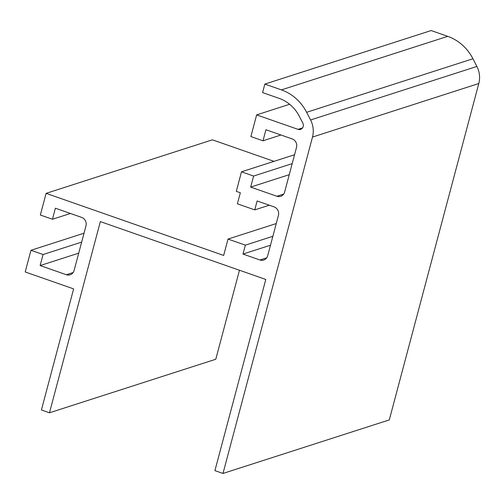 <?xml version="1.0" encoding="UTF-8"?>
<svg xmlns="http://www.w3.org/2000/svg" width="504" height="504" viewBox="0 0 504 504"><rect width="100%" height="100%" fill="white"/><g stroke="black" fill="none" stroke-linecap="round" stroke-linejoin="round"><path stroke-width="0.76" d="M250.664 187.097L276.898 196.264A6.76 6.237 -107.8 0 0 280.665 196.333A6.76 6.237 -107.8 0 0 284.647 192.011L296.516 147.401A6.76 6.237 -107.8 0 0 292.156 138.909L265.929 129.742L262.987 140.786L250.885 136.553L256.649 114.887L298.04 129.358A4.511 4.158 -107.8 0 0 300.548 129.402A4.511 4.158 -107.8 0 0 302.822 123.102L299.338 116.317A36.068 33.251 -107.8 0 0 279.159 98.381L262.584 92.585L264.846 84.086L281.421 89.882A45.083 41.561 72.2 0 1 306.64 112.304L310.584 119.977A22.541 20.784 72.2 0 1 312.493 137.063L222.988 473.451L214.918 470.629L265.791 279.449L100.346 221.609L49.474 412.789L41.404 409.966L73.622 288.887L25.2 271.958L30.965 250.286L43.073 254.52L40.131 265.564L66.358 274.737A6.76 6.237 -107.8 0 0 70.132 274.8A6.76 6.237 -107.8 0 0 74.107 270.478L85.976 225.874A6.76 6.237 -107.8 0 0 81.623 217.382L55.39 208.215L52.454 219.259L40.345 215.025L46.116 193.36L223.663 255.433L228.016 239.079L245.366 245.146L242.991 254.066L259.938 259.995A6.76 6.237 -107.8 0 0 263.705 260.058A6.76 6.237 -107.8 0 0 267.687 255.736L278.428 215.378A6.76 6.237 -107.8 0 0 274.069 206.886L257.122 200.964L254.747 209.884L237.397 203.818L240.332 192.767L236.3 191.363L241.498 171.814L253.607 176.047L250.664 187.097L289.258 174.674M253.607 176.047L292.194 163.624M241.498 171.814L294.563 154.734M254.747 209.884L269.268 205.21M242.991 254.066L270.484 245.215M245.366 245.146L272.859 236.294M228.016 239.079L276.249 223.549M46.116 193.36L212.417 139.822L274.006 161.349M52.454 219.259L70.434 213.469M40.131 265.564L78.725 253.14M43.073 254.52L81.661 242.096M30.965 250.286L84.029 233.207M49.474 412.789L215.781 359.251L239.463 270.245M222.988 473.451L389.296 419.914L478.8 83.525A22.541 20.784 72.2 0 0 476.885 66.44L472.947 58.76A45.083 41.561 72.2 0 0 447.722 36.345L431.147 30.549L264.846 84.086M256.649 114.887L289.63 104.271M262.987 140.786L280.967 134.996M259.938 259.995L266.729 257.809M66.358 274.737L73.149 272.551M312.493 137.063L478.8 83.525M310.584 119.977L476.885 66.44M306.64 112.304L472.947 58.76M281.421 89.882L447.722 36.345M298.04 129.358L302.564 127.903M276.898 196.264L283.689 194.078"/></g></svg>
